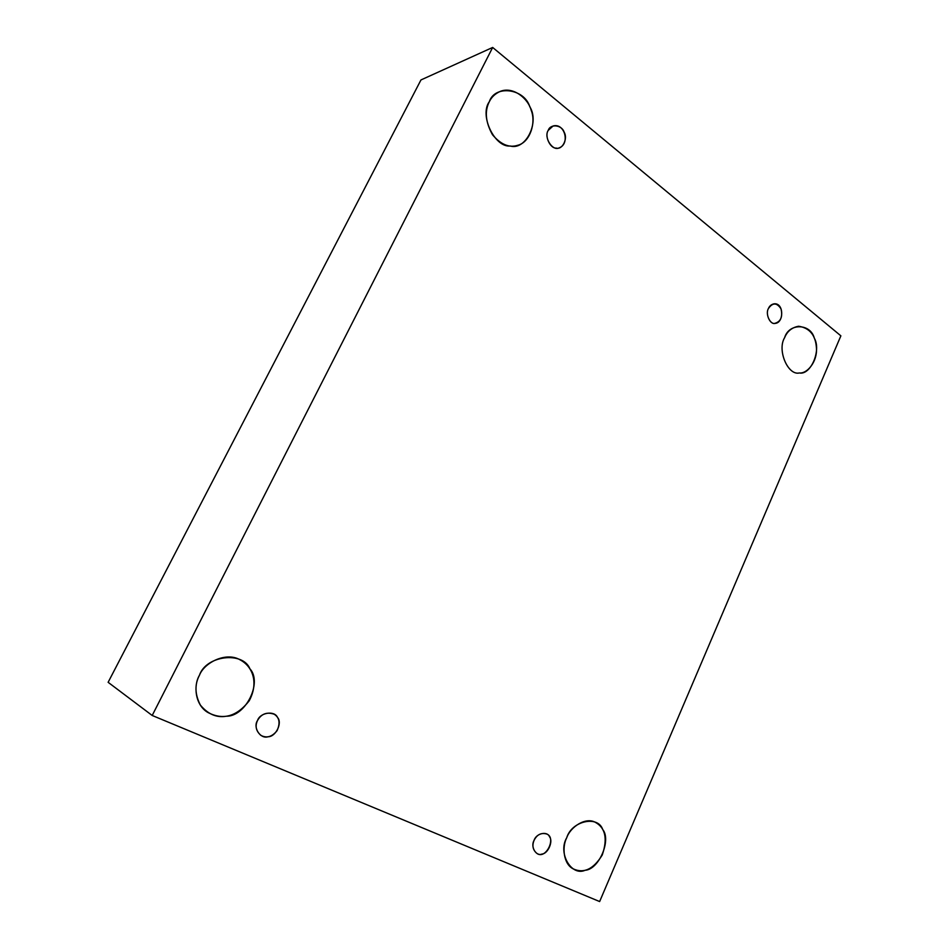 <?xml version="1.0" encoding="UTF-8"?>
<svg xmlns="http://www.w3.org/2000/svg" width="949" height="949" viewBox="0 0 949 949"><rect width="100%" height="100%" fill="white"/><g stroke="black" fill="none" stroke-linecap="round" stroke-linejoin="round"><path stroke-width="1.42" d="M548.214 130.404C543.457 137.558 552.804 151.567 559.139 147.854C570.23 144.046 564.892 122.694 553.101 125.98L548.214 130.404C550.361 123.5 561.938 124.853 564.133 132.184C568.107 138.447 562.484 149.978 556.339 148.091C550.218 148.744 544.263 135.849 548.214 130.404M489.304 101.733C484.476 111.223 485.544 122.231 492.507 134.758C500.799 144.556 509.198 148.068 517.691 145.292C529.815 142.504 536.387 122.801 531.143 110.143C528.166 98.672 513.373 86.193 500.384 91.329C495.164 93.654 491.475 97.13 489.304 101.733C494.832 84.497 524.322 88.494 529.767 106.691C539.767 122.267 525.782 150.642 510.206 146.004C494.69 147.676 479.186 115.303 489.304 101.733M199.432 675.297C193.276 685.451 195.008 704.751 207.594 712.308C222.825 720.505 236.681 716.685 249.172 700.848C258.757 683.078 252.992 666.661 240.168 659.887C226.36 651.548 204.32 662.378 199.432 675.297C206.016 655.344 242.814 651.05 249.907 668.784C262.612 682.402 245.755 716.59 226.289 716.234C216.609 717.919 207.985 714.217 200.393 705.119C194.865 694.431 194.545 684.49 199.432 675.297M257.535 720.469C254.89 726.044 255.993 731.015 260.845 735.356C266.693 738.441 272.09 736.875 277.061 730.671C280.441 723.043 279.492 717.563 274.19 714.229C266.918 711.726 261.366 713.802 257.535 720.469C260.085 712.462 274.652 710.327 277.523 717.444C282.624 722.865 275.803 736.863 268.069 736.756C260.406 739.354 252.671 727.48 257.535 720.469M534.085 840.351C531.914 845.606 532.828 849.96 536.861 853.388C545.746 860.126 556.719 837.587 546.719 834.017C541.191 832.463 536.98 834.574 534.085 840.351C536.161 833.281 547.407 830.766 549.542 836.828C553.409 841.312 547.953 853.792 541.986 854.041C536.055 856.627 530.254 846.662 534.085 840.351M566.719 837.765C561.808 847.054 563.481 864.148 573.232 868.881C583.884 873.78 593.564 869.154 602.247 855.002C607.728 838.857 605.486 828.003 595.521 822.427C585.747 816.662 570.349 826.959 566.719 837.765C571.689 820.849 597.894 815.096 602.698 829.462C611.547 840.067 598.949 869.521 585.106 870.28C571.298 876.591 557.656 852.89 566.719 837.765M784.598 337.725C776.911 350.122 788.002 375.923 799.449 372.957C807.243 373.859 817.457 361.522 816.448 348.129C815.666 335.294 809.734 327.998 798.667 326.242C791.905 327.441 787.219 331.272 784.598 337.725C788.892 322.779 810.541 323.348 814.313 338.141C821.478 350.311 810.719 375.46 799.319 372.957C787.86 375.745 776.97 350.027 784.598 337.725M768.429 308.52C765.06 313.894 770.256 324.961 775.119 323.395C784.076 322.933 784.052 302.731 774.159 303.81C771.395 304.356 769.485 305.922 768.429 308.52C772.688 302.411 776.887 302.541 781.027 308.888C782.866 316.919 780.742 321.758 774.657 323.395C769.805 324.416 765.238 313.573 768.429 308.52M840.873 335.839L599.638 901.55L840.873 335.839L492.661 47.45L420.965 79.941L108.127 682.307L152.196 715.475L492.661 47.45L840.873 335.839M420.965 79.941L492.661 47.45L152.196 715.475L599.638 901.55L152.196 715.475L108.127 682.307L420.965 79.941"/></g></svg>
